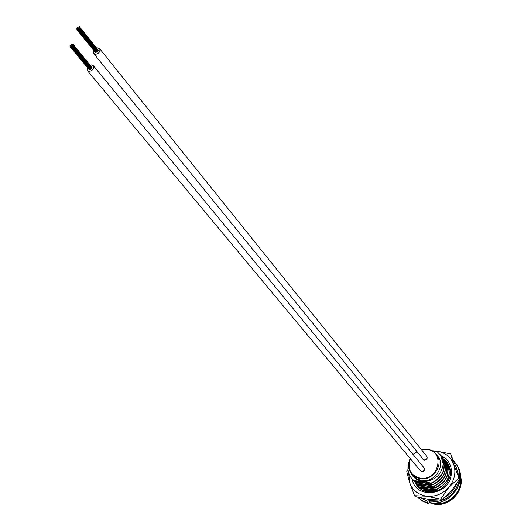<?xml version="1.0" encoding="UTF-8"?>
<svg xmlns="http://www.w3.org/2000/svg" width="531" height="531" viewBox="0 0 531 531"><rect width="100%" height="100%" fill="white"/><g stroke="black" fill="none" stroke-linecap="round" stroke-linejoin="round"><path stroke-width="0.8" d="M420.479 470.838L421.853 471.628C424.13 471.316 424.926 470.134 424.242 468.083L424.05 467.851M423.944 470.824L423.406 471.269M422.696 458.625L423.015 459.461L424.422 460.284L427.05 458.538M412.434 474.979L416.656 478.856L421.939 480.621C434.371 482.779 445.502 466.61 438.327 456.912L437.04 455.273M448.005 464.798L449.438 466.689M449.399 466.576L448.755 465.707M446.763 463.205L448.104 464.95L450.374 471.017M450.109 469.072L447.52 464.121M445.516 461.605L446.863 463.357C451.788 474.422 448.27 483.084 436.316 489.33L436.542 489.602C448.489 483.356 452 474.701 447.082 463.636L446.279 462.521M444.261 459.992L445.615 461.751C450.547 472.842 447.016 481.517 435.028 487.783L435.254 488.055C447.235 481.796 450.766 473.121 445.834 462.036L445.031 460.921M443.007 458.379L444.361 460.145C449.292 471.249 445.755 479.944 433.741 486.237L433.966 486.509C445.974 480.223 449.518 471.528 444.58 460.423L443.77 459.308M441.739 456.753L443.1 458.525C448.038 469.65 444.487 478.371 432.44 484.67L432.672 484.949C444.712 478.643 448.264 469.935 443.319 458.811L442.509 457.689M440.524 455.186L441.832 456.892C446.777 468.043 443.212 476.778 431.132 483.104L431.364 483.376C443.438 477.057 447.002 468.329 442.057 457.178L441.241 456.056M421.143 489.489L420.725 489.21M419.888 488.029L421.594 489.768M421.886 489.934L419.251 487.252M418.581 486.496L420.897 488.746L417.937 485.712M417.26 484.962L419.583 487.212L416.609 484.172M415.932 483.409L418.255 485.666L415.282 482.619M414.598 481.856L416.928 484.119L413.948 481.059M413.257 480.296L415.594 482.56L412.6 479.493M411.91 478.723L414.253 480.993L411.014 477.608C407.914 473.061 407.164 468.017 408.784 462.474M408.93 462.023L409.089 461.572M413.032 476.466L415.8 478.989L419.205 480.728L431.132 483.104M414.014 480.714L422.172 481.451L430.123 480.595M420.167 482.161L432.44 484.67M415.361 482.281L427.229 483.104M421.501 483.728L433.741 486.237M416.696 483.847L428.53 484.67M422.822 485.288L435.028 487.783M418.023 485.394L429.825 486.23M424.143 486.834L436.316 489.33M419.351 486.94L431.112 487.777M425.457 488.381L436.728 490.684M420.665 488.474L432.4 489.317M426.758 489.914L434.823 491.56M422.012 490.007L433.674 490.85M428.059 491.44L430.289 492.098M426.897 491.766L429.924 492.091M421.654 481.04L421.654 481.371M410.928 473.174L413.244 476.705L416.251 479.154L419.882 480.674L424.501 481.391C435.301 480.396 441.54 474.581 443.226 463.948L440.783 455.545L440.02 454.49M431.364 483.376L423.174 482.639L414.253 480.993M432.672 484.949L424.495 484.199L415.594 482.56M433.966 486.509L425.809 485.759L416.928 484.119M435.254 488.055L427.116 487.305L418.255 485.666M436.542 489.602L428.417 488.845L419.583 487.212M436.535 491.069L420.897 488.746M431.922 492.031L423.187 490.485M443.226 463.948L440.67 455.406L437.139 451.629L432.805 451.124M421.475 481.006L421.84 481.066M424.501 481.391L421.514 481.02M409.985 459.076L409.733 459.527M409.328 460.775L409.102 461.24M408.777 462.501L408.976 462.03M408.731 463.291L408.551 463.782M408.578 465.05L408.419 465.554M408.591 466.158L408.658 467.061M408.465 467.094L409.062 469.172M71.937 46.755L90.668 69.382L91.146 68.984M71.559 46.482L90.509 69.183M72.893 45.394L91.757 68.127L92.082 67.656L73.378 44.996L72.873 45.374L73.378 44.996M70.995 46.761L89.746 69.382L90.263 69.07M70.424 47.033L89.188 69.647L89.706 69.335M87.396 67.483L87.263 70.444L89.228 71.38C92.733 70.53 94.146 68.685 93.476 65.831L91.505 64.888L90.29 65.094M87.522 70.749L420.333 470.652L421.727 471.468C423.997 471.163 424.793 469.981 424.116 467.924L423.917 467.685M91.086 68.911L91.332 68.453M91.272 68.38L91.564 68.008M91.478 66.926L72.827 43.92L72.316 44.299L72.827 43.92M70.012 46.005L70.358 45.553L70.012 46.005M70.577 45.732L70.928 45.281L70.577 45.746M70.769 45.195L71.121 44.743L70.769 45.195M71.147 45.46L71.493 45.009L71.147 45.46M71.34 44.923L71.692 44.471L71.34 44.923M70.968 44.657L71.313 44.199L70.968 44.657M71.904 44.644L72.256 44.192L71.904 44.644M72.282 44.916L72.628 44.465L72.282 44.916M72.654 45.181L73.006 44.73L72.654 45.181M72.462 45.719L72.813 45.268L72.462 45.732M71.698 46.536L72.05 46.084L71.698 46.536M72.077 46.801L72.422 46.35L72.077 46.801M71.134 46.808L71.479 46.356L71.134 46.808M70.563 47.08L70.915 46.628L70.563 47.08M71.712 45.188L72.063 44.737L71.712 45.188M78.455 29.424L96.974 52.343L97.432 51.932M78.077 29.159L96.801 52.124M79.404 28.077L97.896 51.022L98.354 50.611M77.513 29.437L96.051 52.35L96.549 52.018M76.949 29.709L95.494 52.615L95.992 52.277M93.715 50.412L93.542 53.359L95.52 54.301C98.985 53.465 100.399 51.64 99.768 48.832L97.77 47.876L96.602 48.075M93.788 53.664L423.127 459.156L424.534 459.985C426.785 459.68 427.588 458.512 426.931 456.481L426.738 456.248M97.372 51.859L97.618 51.401M97.558 51.328L97.843 50.956M76.53 28.701L76.882 28.256L76.53 28.701M77.473 28.687L77.818 28.243L77.473 28.687M77.294 27.891L77.639 27.446L77.294 27.891M77.665 28.156L78.011 27.705L77.665 28.156M77.858 27.619L78.203 27.174L77.858 27.619M77.48 27.36L77.831 26.915L77.48 27.36M78.986 27.074L79.338 26.623L78.986 27.088M79.172 27.864L79.517 27.42L79.172 27.864M78.601 28.143L78.953 27.692L78.601 28.156M79.544 28.13L79.896 27.685L79.544 28.13M78.223 29.212L78.568 28.767L78.223 29.212M78.595 29.47L78.94 29.026L78.595 29.47M77.652 29.484L78.004 29.039L77.652 29.484M77.28 29.225L77.626 28.774L77.28 29.225M77.088 29.756L77.44 29.311L77.088 29.756M77.845 28.953L78.196 28.501L77.845 28.953M418.693 487.571L417.167 484.856M415.136 482.467C417.645 487.823 421.939 490.983 428.026 491.952C439.19 492.257 446.518 487.02 450.016 476.247C451.284 469.039 449.16 463.337 443.644 459.142M412.215 479.062C414.97 498.782 447.587 496.352 451.065 475.902C452.512 466.43 449.113 459.66 440.883 455.605M418.149 487.027L416.158 483.681M414.532 495.728L415.295 496.598L429.38 499.532L441.467 500.029L440.737 499.153L426.526 496.206L414.532 495.728L409.54 482.34L406.759 471.574L407.994 469.397M441.467 500.029L451.562 490.71L459.634 478.929L458.93 478.026L448.828 487.325L440.737 499.153M459.634 478.929L456.474 468.11L450.673 453.905L453.786 464.612L458.93 478.026M432.081 450.706L436.615 451.071L450.673 453.905M408.711 473.041L409.54 482.34C412.368 490.153 418.023 494.773 426.526 496.206C435.188 497.023 442.622 494.062 448.828 487.325C454.556 480.21 456.209 472.636 453.786 464.612C450.786 456.852 445.058 452.339 436.615 451.071L432.533 450.958M445.463 461.525L447.958 463.656M444.566 460.344L447.527 463.012M429.4 499.532L429.313 501.974L430.156 502.704M459.567 479.048C455.698 494.666 445.609 502.306 429.313 501.974L428.398 503.653L427.641 502.89L428.371 499.392M427.103 449.18C431.291 449.737 434.544 451.689 436.847 455.027C444.035 464.744 432.871 480.953 420.399 478.796L415.109 477.037L411.08 473.393C408.08 468.846 407.808 463.908 410.271 458.565M410.43 458.757C407.058 468.946 410.363 475.431 420.366 478.199C438.878 481.192 445.562 450.819 426.871 449.445L421.554 449.784M431.358 502.877L434.438 503.527C448.217 505.844 462.614 491.759 460.324 478.239M460.331 475.564C464.977 489.808 449.684 506.74 434.477 504.111L429.081 502.638M413.091 454.523L416.888 451.469M421.395 449.584L426.997 449.166M417.014 451.635L413.224 454.682M425.776 486.084L425.782 485.752M459.6 478.783C460.158 473.473 459.103 468.694 456.428 464.452L454.005 461.359L456.428 464.452M417.804 497.248L422.324 500.68L427.641 502.89M429.221 500.341L437.278 500.109M444.832 497.348C450.348 494.228 454.29 489.741 456.653 483.887M457.981 472.776L455.638 465.733M420.705 497.939L427.694 501.291M448.489 464.572L446.863 463.311M417.844 485.619L418.302 486.993M448.722 465.01L447.5 464.094L448.722 465.017M418.468 486.369L418.959 487.823M429.918 502.671C450.096 506.448 468.229 480.807 456.992 465.189L455.724 463.424M417.718 497.228L422.49 501.118L428.238 503.58M438.327 456.912L436.847 455.027C434.537 451.675 431.265 449.717 427.03 449.153L421.368 449.558M460.324 475.451C465.129 490.166 450.487 506.581 435.241 504.317M434.65 504.238L429.081 502.645M416.855 451.436L413.065 454.49M410.244 458.532C407.788 463.915 408.067 468.866 411.08 473.393M93.476 65.831L424.116 467.924M69.873 45.958L70.477 46.688M70.245 46.224L70.57 46.615M72.621 45.805L91.359 68.479M72.422 46.35L91.166 69.01M99.768 48.832L426.931 456.481M76.391 28.647L76.988 29.384M76.769 28.913L77.081 29.298M79.338 26.623L97.823 49.589M79.896 27.685L98.374 50.637M79.132 28.488L97.638 51.427M78.94 29.026L97.452 51.958M449.12 465.873L448.682 465.607M424.594 484.212L424.627 484.557M418.501 486.409L418.986 487.843M430.09 502.738C448.489 507.059 468.754 481.75 456.992 465.189L456.428 464.439M428.285 503.62L420.147 499.485"/></g></svg>

